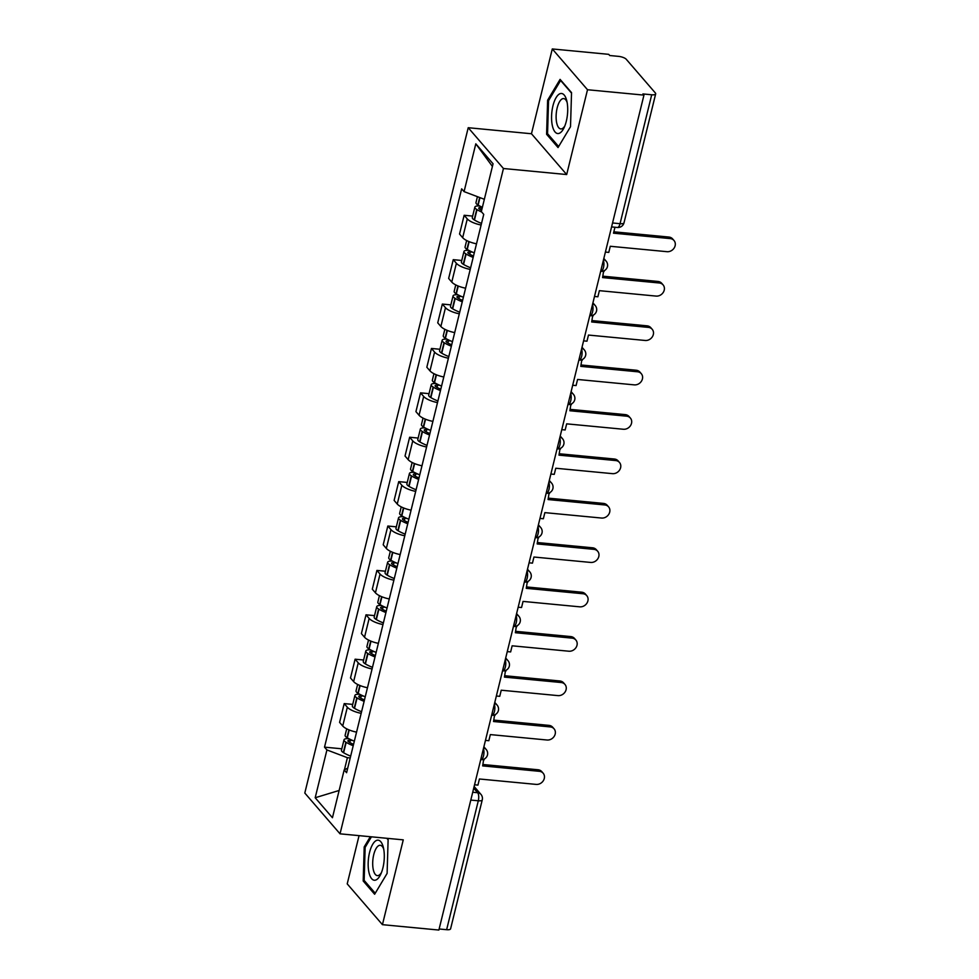 <?xml version="1.0" encoding="UTF-8"?>
<svg xmlns="http://www.w3.org/2000/svg" width="979" height="979" viewBox="0 0 979 979"><rect width="100%" height="100%" fill="white"/><g stroke="black" fill="none" stroke-linecap="round" stroke-linejoin="round"><path stroke-width="1.47" d="M359.06 835.638L347.215 883.878L382.434 924.665L438.873 930.05L643.949 95.122L587.51 89.738L552.291 48.95L531.462 133.756L468.219 127.711L304.799 793.039L340.031 833.827L503.451 168.51L566.682 174.543L587.51 89.738M552.291 48.95L608.718 54.334L609.746 55.522L618.544 56.366A6.192 1.995 13.8 0 1 626.266 59.291L655.33 92.944A6.192 1.995 13.8 0 1 655.673 93.874L624.015 222.784A6.192 1.995 -166.2 0 1 620.05 223.689L651.708 94.779A6.192 1.995 13.8 0 0 655.673 93.874M382.434 924.665L403.262 839.86L340.031 833.827M470.801 800.076L478.303 800.785A6.192 1.995 -166.2 0 0 482.255 799.892L450.597 928.802A6.192 1.995 -166.2 0 1 446.632 929.695L478.303 800.785A6.192 2.423 -84.5 0 0 477.642 792.721L473.714 788.181M439.13 928.985L446.632 929.695M651.708 94.779L642.922 93.935L643.949 95.122M481.117 225.035A14.244 4.601 -166.2 0 1 467.289 218.904L464.156 215.27L459.543 234.054L462.675 237.689A14.244 4.601 13.8 0 0 476.504 243.82M472.661 216.09L464.156 215.27M470.214 269.421A14.244 4.601 -166.2 0 1 456.385 263.29L453.253 259.668L448.639 278.452L451.772 282.074A14.244 4.601 13.8 0 0 465.6 288.205M461.758 260.475L453.253 259.668M459.31 313.818A14.244 4.601 -166.2 0 1 445.482 307.687L442.349 304.065L437.735 322.837L440.868 326.472A14.244 4.601 13.8 0 0 454.697 332.603M450.854 304.873L442.349 304.065M448.406 358.216A14.244 4.601 -166.2 0 1 434.578 352.085L431.445 348.451L426.832 367.235L429.965 370.857A14.244 4.601 13.8 0 0 443.793 376.988M439.95 349.27L431.445 348.451M437.503 402.602A14.244 4.601 -166.2 0 1 423.674 396.471L420.542 392.848L415.928 411.633L419.061 415.255A14.244 4.601 13.8 0 0 432.889 421.386M429.047 393.656L420.542 392.848M426.599 446.999A14.244 4.601 -166.2 0 1 412.759 440.868L409.638 437.234L405.025 456.018L408.157 459.653A14.244 4.601 13.8 0 0 421.986 465.771M418.143 438.054L409.638 437.234M415.696 491.385A14.244 4.601 -166.2 0 1 401.855 485.254L398.722 481.631L394.121 500.416L397.241 504.038A14.244 4.601 13.8 0 0 411.082 510.169M407.227 482.439L398.722 481.631M404.792 535.782A14.244 4.601 -166.2 0 1 390.951 529.651L387.819 526.029L383.205 544.801L386.338 548.436A14.244 4.601 13.8 0 0 400.178 554.567M396.324 526.837L387.819 526.029M393.888 580.168A14.244 4.601 -166.2 0 1 380.048 574.049L376.915 570.414L372.301 589.199L375.434 592.821A14.244 4.601 13.8 0 0 389.275 598.952M385.42 571.222L376.915 570.414M382.985 624.565A14.244 4.601 -166.2 0 1 369.144 618.434L366.011 614.812L361.398 633.584L364.531 637.219A14.244 4.601 13.8 0 0 378.371 643.35M374.516 615.62L366.011 614.812M372.081 668.963A14.244 4.601 -166.2 0 1 358.241 662.832L355.108 659.197L350.494 677.982L353.627 681.604A14.244 4.601 13.8 0 0 367.468 687.735M363.613 660.017L355.108 659.197M361.178 713.348A14.244 4.601 -166.2 0 1 347.337 707.217L344.204 703.595L339.591 722.38L342.723 726.002A14.244 4.601 13.8 0 0 356.564 732.133M352.709 704.403L344.204 703.595M484.348 199.288L464.07 191.615L475.806 143.815L493.061 163.787L481.325 211.599L483.736 214.389L346.59 772.712L344.18 769.922L332.444 817.734L315.189 797.75L326.925 749.938L347.398 757.685L344.424 769.8M464.07 191.615L461.647 188.825L324.514 747.148L326.925 749.938M468.219 127.711L503.451 168.51M531.462 133.756L566.682 174.543M558.042 147.535L570.512 126.707L571.54 92.613L560.086 79.372L547.628 100.201L546.6 134.294L558.042 147.535M370.307 836.715L364.212 846.908L363.197 880.99L374.639 894.243L387.109 873.415L388.125 839.321L387.268 838.33M350.225 757.954L347.398 757.685M341.806 748.8L324.514 747.148M347.729 768.123L344.18 769.922M475.806 143.815L492.413 166.418M339.138 790.469L315.189 797.75M548.203 134.441L546.6 134.294M548.754 100.311L547.628 100.201M364.788 881.149L363.197 880.99M365.351 847.019L364.212 846.908M670.211 238.595L668.877 237.053A7.122 6.131 -40.8 0 1 672.659 238.949L673.993 240.491A7.122 6.131 139.2 0 0 670.211 238.595L613.49 233.186L614.959 227.238M605.401 252.068L608.779 252.398L610.284 246.28L666.993 251.689A7.122 6.131 139.2 0 0 674.201 247.944A7.122 6.131 139.2 0 0 673.993 240.491M482.378 207.291A23.533 7.599 -166.2 0 1 478.144 205.088L477.85 204.917A7.82 2.521 -166.2 0 1 475.978 202.58L477.422 196.669M479.722 205.982A7.82 2.521 13.8 0 0 474.852 207.132A7.82 2.521 13.8 0 0 476.736 209.469L477.018 209.641A23.533 7.599 13.8 0 0 481.692 212.039M474.852 207.132L472.306 217.522A7.82 2.521 13.8 0 0 474.179 219.847L474.472 220.03A23.533 7.599 13.8 0 0 481.521 223.408M481.631 210.338A19.507 6.302 -166.2 0 1 479.967 209.396L479.673 209.225A3.794 1.224 -166.2 0 1 478.768 208.099A3.794 1.224 -166.2 0 1 481.191 207.548L482.292 207.646M668.877 237.053L613.833 231.803M560.233 93.629A20.118 7.881 -84.5 0 0 551.581 116.06A20.118 7.881 -84.5 0 0 559.033 133.389A20.118 7.881 -84.5 0 0 564.124 127.6A20.118 7.881 -84.5 0 0 566.706 100.519A20.118 7.881 -84.5 0 0 560.233 93.629M567.122 102.44A15.236 5.972 -84.5 0 0 563.671 98.585A15.236 5.972 -84.5 0 0 562.668 98.695A15.236 5.972 -84.5 0 0 556.182 114.445A15.236 5.972 -84.5 0 0 560.771 128.922A15.236 5.972 -84.5 0 0 561.762 128.812A15.236 5.972 -84.5 0 0 564.895 125.801M570.512 126.695L558.642 146.532L547.555 133.695L548.546 100.666L560.624 80.486L571.516 93.091M376.817 840.325A20.118 7.881 -84.5 0 0 368.177 862.768A20.118 7.881 -84.5 0 0 375.63 880.097A20.118 7.881 -84.5 0 0 380.721 874.296A20.118 7.881 -84.5 0 0 383.303 847.227A20.118 7.881 -84.5 0 0 376.817 840.325M383.719 849.136A15.236 5.972 -84.5 0 0 380.256 845.293A15.236 5.972 -84.5 0 0 379.265 845.403A15.236 5.972 -84.5 0 0 372.766 861.141A15.236 5.972 -84.5 0 0 377.368 875.63A15.236 5.972 -84.5 0 0 378.359 875.52A15.236 5.972 -84.5 0 0 381.48 872.509M387.109 873.403L375.238 893.24L364.151 880.402L365.143 847.373L371.445 836.825M386.803 838.293L388.112 839.798M659.308 282.992L657.974 281.45A7.122 6.131 -40.8 0 1 661.755 283.335L663.089 284.889A7.122 6.131 139.2 0 0 659.308 282.992L602.587 277.583L603.639 270.938M594.498 296.466L597.875 296.784L599.381 290.665L656.089 296.086A7.122 6.131 139.2 0 0 663.297 292.342A7.122 6.131 139.2 0 0 663.089 284.889M474.289 252.851A23.533 7.599 -166.2 0 1 467.24 249.474L466.946 249.302A7.82 2.521 -166.2 0 1 465.074 246.977L466.653 240.516M468.819 250.379A7.82 2.521 13.8 0 0 463.948 251.53A7.82 2.521 13.8 0 0 465.833 253.855L466.114 254.026A23.533 7.599 13.8 0 0 473.163 257.404M463.948 251.53L461.403 261.919A7.82 2.521 13.8 0 0 463.275 264.244L463.569 264.416A23.533 7.599 13.8 0 0 470.618 267.793M602.293 271.293L604.092 271.464M473.506 256.033A19.507 6.302 -166.2 0 1 469.063 253.794L468.77 253.622A3.794 1.224 -166.2 0 1 467.864 252.484A3.794 1.224 -166.2 0 1 470.287 251.933L472.551 252.154M657.974 281.45L602.929 276.188M648.404 327.39L647.07 325.836A7.122 6.131 -40.8 0 1 650.851 327.732L652.185 329.274A7.122 6.131 139.2 0 0 648.404 327.39L591.683 321.969L592.736 315.336M583.594 340.863L586.972 341.181L588.477 335.063L645.185 340.472A7.122 6.131 139.2 0 0 652.393 336.727A7.122 6.131 139.2 0 0 652.185 329.274M463.385 297.249A23.533 7.599 -166.2 0 1 456.336 293.871L456.043 293.7A7.82 2.521 -166.2 0 1 454.17 291.363L455.749 284.913M457.915 294.777A7.82 2.521 13.8 0 0 453.044 295.927A7.82 2.521 13.8 0 0 454.929 298.252L455.211 298.424A23.533 7.599 13.8 0 0 462.259 301.801M453.044 295.927L450.499 306.305A7.82 2.521 13.8 0 0 452.371 308.642L452.665 308.813A23.533 7.599 13.8 0 0 459.714 312.191M591.389 315.679L593.188 315.85M462.602 300.418A19.507 6.302 -166.2 0 1 458.148 298.179L457.866 298.008A3.794 1.224 -166.2 0 1 456.96 296.882A3.794 1.224 -166.2 0 1 459.384 296.331L461.647 296.551M647.07 325.836L592.026 320.586M637.5 371.775L636.166 370.233A7.122 6.131 -40.8 0 1 639.948 372.118L641.282 373.672A7.122 6.131 139.2 0 0 637.5 371.775L580.78 366.366L581.832 359.721M572.691 385.249L576.068 385.567L577.573 379.46L634.282 384.869A7.122 6.131 139.2 0 0 641.49 381.125A7.122 6.131 139.2 0 0 641.282 373.672M452.482 341.647A23.533 7.599 -166.2 0 1 445.421 338.257L445.139 338.085A7.82 2.521 -166.2 0 1 443.267 335.76L444.845 329.311M447.011 339.162A7.82 2.521 13.8 0 0 442.141 340.313A7.82 2.521 13.8 0 0 444.025 342.638L444.307 342.821A23.533 7.599 13.8 0 0 451.356 346.199M442.141 340.313L439.595 350.702A7.82 2.521 13.8 0 0 441.468 353.027L441.762 353.199A23.533 7.599 13.8 0 0 448.81 356.576M580.486 360.076L582.285 360.248M451.698 344.816A19.507 6.302 -166.2 0 1 447.244 342.577L446.962 342.405A3.794 1.224 -166.2 0 1 446.057 341.279A3.794 1.224 -166.2 0 1 448.48 340.716L450.744 340.937M636.166 370.233L581.122 364.983M626.597 416.173L625.263 414.619A7.122 6.131 -40.8 0 1 629.044 416.516L630.378 418.057A7.122 6.131 139.2 0 0 626.597 416.173L569.876 410.752L570.928 404.119M561.787 429.646L565.164 429.965L566.67 423.846L623.378 429.255A7.122 6.131 139.2 0 0 630.586 425.51A7.122 6.131 139.2 0 0 630.378 418.057M441.578 386.032A23.533 7.599 -166.2 0 1 434.517 382.654L434.235 382.483A7.82 2.521 -166.2 0 1 432.363 380.158L433.942 373.697M436.108 383.56A7.82 2.521 13.8 0 0 431.237 384.71A7.82 2.521 13.8 0 0 433.122 387.035L433.403 387.207A23.533 7.599 13.8 0 0 440.452 390.584M431.237 384.71L428.692 395.088A7.82 2.521 13.8 0 0 430.564 397.425L430.858 397.596A23.533 7.599 13.8 0 0 437.907 400.974M569.582 404.462L571.381 404.633M440.795 389.201A19.507 6.302 -166.2 0 1 436.34 386.974L436.059 386.791A3.794 1.224 -166.2 0 1 435.153 385.665A3.794 1.224 -166.2 0 1 437.576 385.114L439.84 385.334M625.263 414.619L570.219 409.369M615.693 460.558L614.359 459.016A7.122 6.131 -40.8 0 1 618.141 460.913L619.474 462.455A7.122 6.131 139.2 0 0 615.693 460.558L558.972 455.149L560.025 448.504M550.883 474.032L554.261 474.362L555.766 468.243L612.475 473.652A7.122 6.131 139.2 0 0 619.683 469.908A7.122 6.131 139.2 0 0 619.474 462.455M430.674 430.43A23.533 7.599 -166.2 0 1 423.613 427.052L423.332 426.881A7.82 2.521 -166.2 0 1 421.459 424.543L423.038 418.094M425.204 427.945A7.82 2.521 13.8 0 0 420.334 429.096A7.82 2.521 13.8 0 0 422.218 431.433L422.5 431.604A23.533 7.599 13.8 0 0 429.548 434.982M420.334 429.096L417.788 439.485A7.82 2.521 13.8 0 0 419.661 441.81L419.954 441.982A23.533 7.599 13.8 0 0 427.003 445.372M558.679 448.859L560.477 449.031M429.891 433.599A19.507 6.302 -166.2 0 1 425.437 431.36L425.155 431.188A3.794 1.224 -166.2 0 1 424.25 430.062A3.794 1.224 -166.2 0 1 426.673 429.512L428.937 429.72M614.359 459.016L559.315 453.766M604.789 504.956L603.456 503.414A7.122 6.131 -40.8 0 1 607.237 505.299L608.571 506.841A7.122 6.131 139.2 0 0 604.789 504.956L548.069 499.547L549.121 492.902M539.98 518.429L543.357 518.748L544.862 512.629L601.571 518.05A7.122 6.131 139.2 0 0 608.779 514.293A7.122 6.131 139.2 0 0 608.571 506.841M419.771 474.815A23.533 7.599 -166.2 0 1 412.71 471.437L412.428 471.266A7.82 2.521 -166.2 0 1 410.556 468.941L412.135 462.48M414.301 472.343A7.82 2.521 13.8 0 0 409.43 473.493A7.82 2.521 13.8 0 0 411.315 475.818L411.596 475.99A23.533 7.599 13.8 0 0 418.645 479.367M409.43 473.493L406.885 483.883A7.82 2.521 13.8 0 0 408.757 486.208L409.051 486.379A23.533 7.599 13.8 0 0 416.099 489.757M547.775 493.257L549.574 493.428M418.988 477.985A19.507 6.302 -166.2 0 1 414.533 475.757L414.252 475.586A3.794 1.224 -166.2 0 1 413.346 474.448A3.794 1.224 -166.2 0 1 415.769 473.897L418.033 474.117M603.456 503.414L548.411 498.152M593.886 549.354L592.552 547.799A7.122 6.131 -40.8 0 1 596.333 549.696L597.667 551.238A7.122 6.131 139.2 0 0 593.886 549.354L537.165 543.932L538.217 537.3M529.076 562.815L532.454 563.145L533.947 557.027L590.667 562.435A7.122 6.131 139.2 0 0 597.875 558.691A7.122 6.131 139.2 0 0 597.667 551.238M408.867 519.213A23.533 7.599 -166.2 0 1 401.806 515.835L401.525 515.664A7.82 2.521 -166.2 0 1 399.652 513.326L401.231 506.877M403.397 516.741A7.82 2.521 13.8 0 0 398.526 517.879A7.82 2.521 13.8 0 0 400.411 520.216L400.692 520.387A23.533 7.599 13.8 0 0 407.741 523.765M398.526 517.879L395.981 528.268A7.82 2.521 13.8 0 0 397.853 530.606L398.147 530.777A23.533 7.599 13.8 0 0 405.196 534.155M536.871 537.642L538.67 537.814M408.084 522.382A19.507 6.302 -166.2 0 1 403.629 520.143L403.348 519.971A3.794 1.224 -166.2 0 1 402.442 518.846A3.794 1.224 -166.2 0 1 404.865 518.295L407.129 518.503M592.552 547.799L537.508 542.55M582.982 593.739L581.648 592.197A7.122 6.131 -40.8 0 1 585.43 594.082L586.764 595.636A7.122 6.131 139.2 0 0 582.982 593.739L526.261 588.33L527.314 581.685M518.172 607.213L521.55 607.531L523.043 601.412L579.764 606.833A7.122 6.131 139.2 0 0 586.972 603.088A7.122 6.131 139.2 0 0 586.764 595.636M397.963 563.598A23.533 7.599 -166.2 0 1 390.902 560.221L390.621 560.049A7.82 2.521 -166.2 0 1 388.736 557.724L390.327 551.275M392.493 561.126A7.82 2.521 13.8 0 0 387.623 562.276A7.82 2.521 13.8 0 0 389.507 564.602L389.789 564.773A23.533 7.599 13.8 0 0 396.838 568.163M387.623 562.276L385.077 572.666A7.82 2.521 13.8 0 0 386.95 574.991L387.243 575.162A23.533 7.599 13.8 0 0 394.292 578.54M525.968 582.04L527.767 582.211M397.18 566.78A19.507 6.302 -166.2 0 1 392.726 564.54L392.444 564.369A3.794 1.224 -166.2 0 1 391.527 563.243A3.794 1.224 -166.2 0 1 393.962 562.68L396.226 562.901M581.648 592.197L526.604 586.947M572.079 638.137L570.745 636.583A7.122 6.131 -40.8 0 1 574.526 638.479L575.86 640.021A7.122 6.131 139.2 0 0 572.079 638.137L515.358 632.715L516.41 626.083M507.269 651.61L510.646 651.928L512.139 645.81L568.86 651.219A7.122 6.131 139.2 0 0 576.068 647.474A7.122 6.131 139.2 0 0 575.86 640.021M387.06 607.996A23.533 7.599 -166.2 0 1 379.999 604.618L379.717 604.447A7.82 2.521 -166.2 0 1 377.833 602.122L379.424 595.66M381.59 605.524A7.82 2.521 13.8 0 0 376.719 606.674A7.82 2.521 13.8 0 0 378.604 608.999L378.885 609.171A23.533 7.599 13.8 0 0 385.934 612.548M376.719 606.674L374.174 617.051A7.82 2.521 13.8 0 0 376.046 619.389L376.34 619.56A23.533 7.599 13.8 0 0 383.389 622.938M515.064 626.425L516.863 626.597M386.277 611.165A19.507 6.302 -166.2 0 1 381.822 608.938L381.541 608.754A3.794 1.224 -166.2 0 1 380.623 607.629A3.794 1.224 -166.2 0 1 383.058 607.078L385.322 607.298M570.745 636.583L515.7 631.333M561.175 682.522L559.841 680.98A7.122 6.131 -40.8 0 1 563.623 682.877L564.956 684.419A7.122 6.131 139.2 0 0 561.175 682.522L504.454 677.113L505.507 670.468M496.365 695.996L499.743 696.326L501.236 690.207L557.957 695.616A7.122 6.131 139.2 0 0 565.164 691.872A7.122 6.131 139.2 0 0 564.956 684.419M376.156 652.393A23.533 7.599 -166.2 0 1 369.095 649.016L368.814 648.832A7.82 2.521 -166.2 0 1 366.929 646.507L368.52 640.058M370.686 649.909A7.82 2.521 13.8 0 0 365.816 651.059A7.82 2.521 13.8 0 0 367.7 653.397L367.982 653.568A23.533 7.599 13.8 0 0 375.03 656.946M365.816 651.059L363.27 661.449A7.82 2.521 13.8 0 0 365.143 663.774L365.424 663.946A23.533 7.599 13.8 0 0 372.485 667.323M504.161 670.823L505.959 670.994M375.373 655.563A19.507 6.302 -166.2 0 1 370.919 653.323L370.637 653.152A3.794 1.224 -166.2 0 1 369.719 652.026A3.794 1.224 -166.2 0 1 372.155 651.476L374.419 651.684M559.841 680.98L504.797 675.73M550.271 726.92L548.938 725.378A7.122 6.131 -40.8 0 1 552.719 727.262L554.053 728.804A7.122 6.131 139.2 0 0 550.271 726.92L493.551 721.511L494.603 714.866M485.462 740.393L488.839 740.711L490.332 734.593L547.053 740.014A7.122 6.131 139.2 0 0 554.261 736.257A7.122 6.131 139.2 0 0 554.053 728.804M365.253 696.779A23.533 7.599 -166.2 0 1 358.192 693.401L357.91 693.23A7.82 2.521 -166.2 0 1 356.026 690.905L357.616 684.443M359.782 694.307A7.82 2.521 13.8 0 0 354.912 695.457A7.82 2.521 13.8 0 0 356.797 697.782L357.078 697.954A23.533 7.599 13.8 0 0 364.127 701.331M354.912 695.457L352.367 705.847A7.82 2.521 13.8 0 0 354.239 708.172L354.52 708.343A23.533 7.599 13.8 0 0 361.581 711.721M493.257 715.221L495.056 715.392M364.469 699.948A19.507 6.302 -166.2 0 1 360.015 697.721L359.734 697.55A3.794 1.224 -166.2 0 1 358.816 696.412A3.794 1.224 -166.2 0 1 361.251 695.861L363.515 696.081M548.938 725.378L493.893 720.116M539.368 771.317L538.034 769.763A7.122 6.131 -40.8 0 1 541.815 771.66L543.149 773.202A7.122 6.131 139.2 0 0 539.368 771.317L482.647 765.896L483.699 759.263M474.558 784.779L477.936 785.109L479.429 778.99L536.149 784.399A7.122 6.131 139.2 0 0 543.357 780.655A7.122 6.131 139.2 0 0 543.149 773.202M354.349 741.176A23.533 7.599 -166.2 0 1 347.288 737.799L347.007 737.628A7.82 2.521 -166.2 0 1 345.122 735.29L346.713 728.841M348.879 738.692A7.82 2.521 13.8 0 0 344.008 739.843A7.82 2.521 13.8 0 0 345.893 742.18L346.174 742.351A23.533 7.599 13.8 0 0 353.223 745.729M344.008 739.843L341.463 750.232A7.82 2.521 13.8 0 0 343.335 752.557L343.617 752.741A23.533 7.599 13.8 0 0 350.678 756.118M482.353 759.606L484.152 759.777M353.566 744.346A19.507 6.302 -166.2 0 1 349.111 742.106L348.83 741.935A3.794 1.224 -166.2 0 1 347.912 740.809A3.794 1.224 -166.2 0 1 350.347 740.259L352.611 740.467M538.034 769.763L482.99 764.513M480.738 759.631L480.885 759.643A6.192 2.423 -84.5 0 0 483.528 755.861A6.192 2.423 -84.5 0 0 483.406 748.715M491.642 715.233L491.788 715.245A6.192 2.423 -84.5 0 0 494.432 711.464A6.192 2.423 -84.5 0 0 494.309 704.329M502.545 670.848L502.692 670.86A6.192 2.423 -84.5 0 0 505.335 667.066A6.192 2.423 -84.5 0 0 505.213 659.932M513.449 626.45L513.596 626.462A6.192 2.423 -84.5 0 0 516.239 622.681A6.192 2.423 -84.5 0 0 516.117 615.546M524.352 582.052L524.499 582.077A6.192 2.423 -84.5 0 0 527.143 578.283A6.192 2.423 -84.5 0 0 527.032 571.149M535.256 537.667L535.403 537.679A6.192 2.423 -84.5 0 0 538.046 533.898A6.192 2.423 -84.5 0 0 537.936 526.763M546.16 493.269L546.306 493.281A6.192 2.423 -84.5 0 0 548.95 489.5A6.192 2.423 -84.5 0 0 548.84 482.366M557.063 448.884L557.21 448.896A6.192 2.423 -84.5 0 0 559.853 445.102A6.192 2.423 -84.5 0 0 559.743 437.968M567.967 404.486L568.126 404.498A6.192 2.423 -84.5 0 0 570.757 400.717A6.192 2.423 -84.5 0 0 570.647 393.582M578.87 360.088L579.03 360.113A6.192 2.423 -84.5 0 0 581.661 356.319A6.192 2.423 -84.5 0 0 581.55 349.185M589.774 315.703L589.933 315.715A6.192 2.423 -84.5 0 0 592.564 311.934A6.192 2.423 -84.5 0 0 592.454 304.799M600.678 271.305L600.837 271.318A6.192 2.423 -84.5 0 0 603.48 267.536A6.192 2.423 -84.5 0 0 603.358 260.402M472.722 792.256L477.642 792.721A6.192 5.336 139.2 0 1 480.934 794.361L474.13 786.492M353.627 681.604L358.241 662.832M364.531 637.219L369.144 618.434M375.434 592.821L380.048 574.049M386.338 548.436L390.951 529.651M397.241 504.038L401.855 485.254M408.157 459.653L412.759 440.868M419.061 415.255L423.674 396.471M429.965 370.857L434.578 352.085M440.868 326.472L445.482 307.687M451.772 282.074L456.385 263.29M462.675 237.689L467.289 218.904M342.723 726.002L347.337 707.217M603.553 259.594A6.192 5.336 -40.8 0 1 606.111 261.112L603.823 258.468M592.65 303.979A6.192 5.336 -40.8 0 1 595.208 305.509L592.919 302.866M581.746 348.377A6.192 5.336 -40.8 0 1 584.304 349.895L582.015 347.264M570.843 392.763A6.192 5.336 -40.8 0 1 573.4 394.292L571.112 391.649M559.939 437.16A6.192 5.336 -40.8 0 1 562.497 438.678L560.208 436.047M549.035 481.558A6.192 5.336 -40.8 0 1 551.581 483.075L549.305 480.432M538.132 525.943A6.192 5.336 -40.8 0 1 540.677 527.473L538.401 524.83M527.228 570.341A6.192 5.336 -40.8 0 1 529.774 571.858L527.497 569.227M516.325 614.726A6.192 5.336 -40.8 0 1 518.87 616.256L516.594 613.613M505.421 659.124A6.192 5.336 -40.8 0 1 507.966 660.641L505.69 658.01M494.517 703.509A6.192 5.336 -40.8 0 1 497.063 705.039L494.787 702.396M483.614 747.907A6.192 5.336 -40.8 0 1 486.159 749.437L483.883 746.793M611.581 226.92L617.406 227.471A6.192 2.423 -84.5 0 0 620.05 223.689L612.548 222.967M478.144 205.088L479.967 197.636M477.85 204.917L479.673 197.513M474.179 219.847L476.736 209.469M474.472 220.03L477.018 209.641M480.64 209.8L481.191 207.548M467.24 249.474L469.161 241.654M466.946 249.302L468.855 241.532M463.275 264.244L465.833 253.855M463.569 264.416L466.114 254.026M469.736 254.185L470.287 251.933M456.336 293.871L458.258 286.052M456.043 293.7L457.952 285.929M452.371 308.642L454.929 298.252M452.665 308.813L455.211 298.424M458.833 298.583L459.384 296.331M445.421 338.257L447.354 330.437M445.139 338.085L447.048 330.315M441.468 353.027L444.025 342.638M441.762 353.199L444.307 342.821M447.929 342.968L448.48 340.716M434.517 382.654L436.45 374.835M434.235 382.483L436.144 374.712M430.564 397.425L433.122 387.035M430.858 397.596L433.403 387.207M437.026 387.366L437.576 385.114M423.613 427.052L425.535 419.22M423.332 426.881L425.241 419.098M419.661 441.81L422.218 431.433M419.954 441.982L422.5 431.604M426.122 431.751L426.673 429.512M412.71 471.437L414.631 463.618M412.428 471.266L414.337 463.495M408.757 486.208L411.315 475.818M409.051 486.379L411.596 475.99M415.218 476.149L415.769 473.897M401.806 515.835L403.727 508.015M401.525 515.664L403.434 507.893M397.853 530.606L400.411 520.216M398.147 530.777L400.692 520.387M404.315 520.547L404.865 518.295M390.902 560.221L392.824 552.401M390.621 560.049L392.53 552.278M386.95 574.991L389.507 564.602M387.243 575.162L389.789 564.773M393.411 564.932L393.962 562.68M379.999 604.618L381.92 596.798M379.717 604.447L381.626 596.676M376.046 619.389L378.604 608.999M376.34 619.56L378.885 609.171M382.495 609.33L383.058 607.078M369.095 649.016L371.017 641.184M368.814 648.832L370.723 641.061M365.143 663.774L367.7 653.397M365.424 663.946L367.982 653.568M371.592 653.715L372.155 651.476M358.192 693.401L360.113 685.581M357.91 693.23L359.819 685.459M354.239 708.172L356.797 697.782M354.52 708.343L357.078 697.954M360.688 698.113L361.251 695.861M347.288 737.799L349.209 729.967M347.007 737.628L348.916 729.857M343.335 752.557L345.893 742.18M343.617 752.741L346.174 742.351M349.784 742.51L350.347 740.259M600.837 271.318A6.192 6.192 0 0 0 606.111 261.112M589.933 315.715A6.192 6.192 0 0 0 595.208 305.509M579.03 360.113A6.192 6.192 0 0 0 584.304 349.895M568.126 404.498A6.192 6.192 0 0 0 573.4 394.292M557.21 448.896A6.192 6.192 0 0 0 562.497 438.678M546.306 493.281A6.192 6.192 0 0 0 551.581 483.075M535.403 537.679A6.192 6.192 0 0 0 540.677 527.473M524.499 582.077A6.192 6.192 0 0 0 529.774 571.858M513.596 626.462A6.192 6.192 0 0 0 518.87 616.256M502.692 670.86A6.192 6.192 0 0 0 507.966 660.641M491.788 715.245A6.192 6.192 0 0 0 497.063 705.039M480.885 759.643A6.192 6.192 0 0 0 486.159 749.437M482.255 799.892A6.192 6.192 0 0 0 480.934 794.361M617.406 227.471A6.192 6.192 0 0 0 624.015 222.784"/></g></svg>
